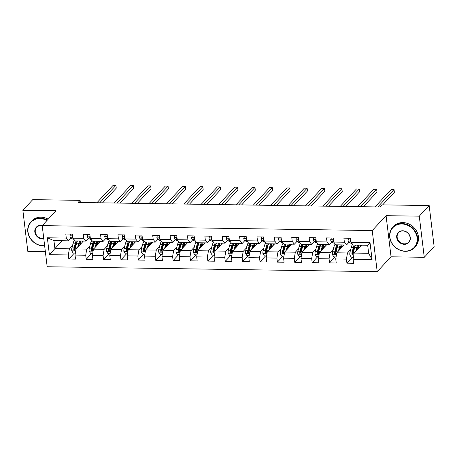 <?xml version="1.0" encoding="UTF-8"?>
<svg xmlns="http://www.w3.org/2000/svg" width="457" height="457" viewBox="0 0 457 457"><rect width="100%" height="100%" fill="white"/><g stroke="black" fill="none" stroke-linecap="round" stroke-linejoin="round"><path stroke-width="0.69" d="M424.256 257.302L419.28 216.172L386.079 215.681L391.055 256.805L424.256 257.302L434.15 246.689L429.174 205.559L381.818 204.85L379.841 206.975L78.118 202.474L80.095 200.355L32.744 199.646L22.85 210.26L27.826 251.39L45.352 251.653M391.055 256.805L377.202 271.669L47.18 266.745L42.204 225.621L372.227 230.539L377.202 271.669M361.51 245.192L354.164 253.069L368.65 253.287L367.679 245.283L353.198 245.066L351.073 242.319L350.582 238.263L343.898 238.166L344.389 242.221L333.696 242.061L333.204 238.006L326.521 237.903L327.006 241.959L316.313 241.799L315.821 237.743L309.138 237.646L309.629 241.702L298.929 241.542L298.438 237.486L291.755 237.383L292.246 241.445L281.552 241.285L281.061 237.223L274.371 237.126L274.863 241.182L264.169 241.022L263.678 236.966L256.994 236.869L257.485 240.925L246.786 240.765L246.294 236.709L239.611 236.606L240.102 240.668L229.408 240.508L228.917 236.446L222.228 236.349L222.719 240.405L212.025 240.245L211.534 236.189L204.85 236.092L205.342 240.148L194.642 239.988L194.151 235.932L187.467 235.829L187.958 239.885L177.259 239.725L176.768 235.669L170.084 235.572L170.575 239.628L159.881 239.468L159.39 235.412L152.701 235.309L153.192 239.371L142.498 239.211L142.007 235.149L135.323 235.052L135.815 239.108L125.115 238.948L124.624 234.892L117.94 234.795L118.432 238.851L107.738 238.691L107.246 234.635L100.557 234.532L101.048 238.594L90.355 238.434L89.863 234.372L83.18 234.275L83.671 238.331L72.971 238.171L72.48 234.115L65.797 234.018L66.288 238.074L47.345 237.789L49.39 254.686L54.891 248.608L69.378 248.825L72.589 245.375M351.073 242.319L370.016 242.604L372.061 259.496L353.118 259.216L353.609 263.272L346.926 263.175L352.501 257.188M49.39 254.686L68.333 254.966L68.824 259.028L75.508 259.125L75.017 255.069L85.716 255.229L86.202 259.285L92.891 259.382L92.4 255.326L103.093 255.486L103.585 259.542L110.268 259.645L109.783 255.589L120.477 255.749L120.968 259.805L127.652 259.902L127.16 255.846L137.86 256.006L138.351 260.062L145.035 260.164L144.543 256.103L155.237 256.263L155.728 260.319L162.418 260.421L161.927 256.366L172.62 256.526L173.112 260.581L179.795 260.679L179.304 256.623L190.003 256.783L190.495 260.838L197.178 260.941L196.687 256.88L207.381 257.04L207.872 261.101L214.562 261.198L214.07 257.142L224.764 257.302L225.255 261.358L231.939 261.455L231.448 257.4L242.147 257.559L242.638 261.615L249.322 261.718L248.831 257.662L259.53 257.822L260.022 261.878L266.705 261.975L266.214 257.919L276.908 258.079L277.399 262.135L284.083 262.238L283.597 258.176L294.291 258.336L294.782 262.392L301.466 262.495L300.974 258.439L311.674 258.599L312.165 262.655L318.849 262.752L318.358 258.696L329.051 258.856L329.543 262.912L336.232 263.015L335.741 258.953L346.435 259.113L346.926 263.175M333.696 242.061L335.815 244.809L346.509 244.969L349.142 242.147M350.69 249.522L347.48 252.972L336.786 252.812L344.127 244.935M346.509 244.969L344.389 242.221M346.435 259.113L347.48 252.972M335.741 258.953L336.786 252.812M316.313 241.799L318.432 244.546L329.131 244.706L331.759 241.884M333.313 249.265L330.097 252.71L319.403 252.55L326.744 244.672M329.131 244.706L327.006 241.959M329.051 258.856L330.097 252.71M318.358 258.696L319.403 252.55M298.929 241.542L301.054 244.289L311.748 244.449L314.382 241.627M315.93 249.002L312.719 252.453L302.02 252.293L309.36 244.415M311.748 244.449L309.629 241.702M311.674 258.599L312.719 252.453M300.974 258.439L302.02 252.293M281.552 241.285L283.671 244.032L294.365 244.192L296.999 241.365M298.547 248.745L295.336 252.195L284.637 252.036L291.983 244.152M294.365 244.192L292.246 241.445M294.291 258.336L295.336 252.195M283.597 258.176L284.637 252.036M264.169 241.022L266.288 243.77L276.988 243.929L279.615 241.107M281.169 248.488L277.953 251.933L267.259 251.773L274.6 243.895M276.988 243.929L274.863 241.182M276.908 258.079L277.953 251.933M266.214 257.919L267.259 251.773M246.786 240.765L248.905 243.512L259.605 243.672L262.232 240.85M263.786 248.225L260.57 251.676L249.876 251.516L257.217 243.638M259.605 243.672L257.485 240.925M259.53 257.822L260.57 251.676M248.831 257.662L249.876 251.516M229.408 240.508L231.528 243.255L242.221 243.41L244.855 240.588M246.403 247.968L243.193 251.413L232.493 251.259L239.839 243.375M242.221 243.41L240.102 240.668M242.147 257.559L243.193 251.413M231.448 257.4L232.493 251.259M212.025 240.245L214.144 242.993L224.844 243.153L227.472 240.331M229.026 247.711L225.809 251.156L215.116 250.996L222.456 243.118M224.844 243.153L222.719 240.405M224.764 257.302L225.809 251.156M214.07 257.142L215.116 250.996M194.642 239.988L196.761 242.736L207.461 242.895L210.089 240.074M211.642 247.448L208.426 250.899L197.732 250.739L205.073 242.861M207.461 242.895L205.342 240.148M207.381 257.04L208.426 250.899M196.687 256.88L197.732 250.739M177.259 239.725L179.384 242.473L190.078 242.633L192.711 239.811M194.259 247.191L191.049 250.636L180.349 250.476L187.696 242.598M190.078 242.633L187.958 239.885M190.003 256.783L191.049 250.636M179.304 256.623L180.349 250.476M159.881 239.468L162.001 242.216L172.695 242.376L175.328 239.554M176.876 246.929L173.666 250.379L162.972 250.219L170.312 242.341M172.695 242.376L170.575 239.628M172.62 256.526L173.666 250.379M161.927 256.366L162.972 250.219M142.498 239.211L144.618 241.959L155.317 242.119L157.945 239.291M159.499 246.671L156.283 250.122L145.589 249.962L152.929 242.079M155.317 242.119L153.192 239.371M155.237 256.263L156.283 250.122M144.543 256.103L145.589 249.962M125.115 238.948L127.24 241.696L137.934 241.856L140.567 239.034M142.116 246.414L138.905 249.859L128.206 249.699L135.546 241.822M137.934 241.856L135.815 239.108M137.86 256.006L138.905 249.859M127.16 255.846L128.206 249.699M107.738 238.691L109.857 241.439L120.551 241.599L123.184 238.777M124.732 246.152L121.522 249.602L110.823 249.442L118.169 241.564M120.551 241.599L118.432 238.851M120.477 255.749L121.522 249.602M109.783 255.589L110.823 249.442M90.355 238.434L92.474 241.182L103.173 241.336L105.801 238.514M107.355 245.895L104.139 249.339L93.445 249.185L100.786 241.302M103.173 241.336L101.048 238.594M103.093 255.486L104.139 249.339M92.4 255.326L93.445 249.185M72.971 238.171L75.091 240.919L85.79 241.079L88.418 238.257M89.972 245.638L86.756 249.082L76.062 248.922L83.403 241.045M85.79 241.079L83.671 238.331M85.716 255.229L86.756 249.082M75.017 255.069L76.062 248.922M47.345 237.789L53.926 240.605L68.407 240.822L71.041 238M62.238 240.73L54.891 248.608L53.926 240.605M68.407 240.822L66.288 238.074M68.333 254.966L69.378 248.825M419.28 216.172L429.174 205.559M386.079 215.681L372.227 230.539M42.204 225.621L56.051 210.757L22.85 210.26M80.358 202.508L80.095 200.355M372.061 259.496L368.65 253.287M367.679 245.283L370.016 242.604M353.118 259.216L354.164 253.069M68.824 259.028L74.4 253.041M86.202 259.285L91.783 253.298M103.585 259.542L109.16 253.561M120.968 259.805L126.543 253.818M138.351 260.062L143.926 254.081M155.728 260.319L161.304 254.338M173.112 260.581L178.687 254.595M190.495 260.838L196.07 254.857M207.872 261.101L213.453 255.115M225.255 261.358L230.831 255.372M242.638 261.615L248.214 255.634M260.022 261.878L265.597 255.891M277.399 262.135L282.974 256.154M294.782 262.392L300.358 256.411M312.165 262.655L317.741 256.668M329.543 262.912L335.118 256.931M70.629 234.087L69.944 235.886A3.153 1.108 90.9 0 0 70.704 237.789L72.686 239.034A9.106 3.193 90.9 0 0 73.349 239.245L73.805 239.251M102.574 202.839L116.267 188.153L115.929 185.371L99.689 202.799M115.929 185.371L113.142 185.331L96.901 202.754M72.72 236.092L72.206 236.703A3.153 1.108 90.9 0 0 72.823 237.817L72.937 237.891M78.644 246.152L79.181 244.141A7.558 2.651 -89.1 0 1 81.283 241.01M81.489 241.016A7.558 2.651 -89.1 0 1 82.608 241.896M77.707 247.157L78.753 243.238A9.106 3.193 -89.1 0 1 79.604 240.988M75.359 253.058L73.126 253.024L71.743 250.784A3.153 1.108 -89.1 0 1 71.926 247.865L73.183 243.153A9.106 3.193 -89.1 0 1 74.514 240.165M76.867 241.57A7.558 2.651 -89.1 0 1 77.067 241.862M76.148 240.936A9.106 3.193 90.9 0 0 75.296 243.187L74.045 247.9A3.153 1.108 90.9 0 0 73.811 249.928C74.291 250.859 74.737 250.87 75.148 249.95A3.153 1.108 -89.1 0 1 75.382 247.917L76.639 243.204A9.106 3.193 -89.1 0 1 77.484 240.953M81.18 243.432A7.558 2.651 90.9 0 0 80.318 241.622M80.106 241.907A9.106 3.193 90.9 0 1 80.461 243.101L80.678 243.975M80.141 244.546L80.009 244.021L79.215 244.009M75.137 250.093L74.377 249.316A1.605 0.566 -89.1 0 1 74.474 248.802L75.725 244.089A7.558 2.651 -89.1 0 1 77.41 241.096M79.632 242.804A7.558 2.651 -89.1 0 1 80.009 244.021M74.959 250.465L75.148 249.95M46.98 220.497A14.515 12.676 -137 0 0 39.976 218.583A14.515 12.676 -137 0 0 28.026 231.945A14.515 12.676 -137 0 0 43.261 245.706A14.515 12.676 -137 0 0 44.626 245.655M44.655 245.877A14.875 12.985 43 0 1 43.421 245.912A14.875 12.985 43 0 1 29.454 237.029A14.875 12.985 43 0 1 30.853 221.879A14.875 12.985 43 0 1 40.056 218.126A14.875 12.985 43 0 1 47.317 220.131M43.798 238.805A7.261 6.335 43 0 1 42.438 238.925A7.261 6.335 43 0 1 34.823 232.042A7.261 6.335 43 0 1 40.799 225.364A7.261 6.335 43 0 1 42.273 225.547M42.215 225.712A6.901 6.027 -137 0 0 40.959 225.569A6.901 6.027 -137 0 0 36.691 227.312A6.901 6.027 -137 0 0 36.04 234.344A6.901 6.027 -137 0 0 42.518 238.463A6.901 6.027 -137 0 0 43.746 238.365M30.853 221.879L31.727 220.942A14.875 12.985 43 0 1 40.924 217.189A14.875 12.985 43 0 1 48.191 219.194M401.869 223.981A14.515 12.676 -137 0 0 389.918 237.337A14.515 12.676 -137 0 0 405.153 251.104A14.515 12.676 -137 0 0 417.104 237.743A14.515 12.676 -137 0 0 401.869 223.981M405.308 251.31A14.875 12.985 43 0 1 391.346 242.427A14.875 12.985 43 0 1 392.746 227.272A14.875 12.985 43 0 1 401.949 223.519A14.875 12.985 43 0 1 415.91 232.402A14.875 12.985 43 0 1 414.51 247.557A14.875 12.985 43 0 1 405.308 251.31M402.691 230.762A7.261 6.335 43 0 1 410.306 237.646A7.261 6.335 43 0 1 404.331 244.324A7.261 6.335 43 0 1 396.71 237.44A7.261 6.335 43 0 1 402.691 230.762M404.411 243.861A6.901 6.027 -137 0 0 408.678 242.119A6.901 6.027 -137 0 0 409.329 235.092A6.901 6.027 -137 0 0 402.846 230.968A6.901 6.027 -137 0 0 398.578 232.71A6.901 6.027 -137 0 0 397.927 239.742A6.901 6.027 -137 0 0 404.411 243.861M392.746 227.272L393.614 226.341A14.875 12.985 43 0 1 402.817 222.588A14.875 12.985 43 0 1 416.784 231.471A14.875 12.985 43 0 1 415.379 246.62L414.51 247.557M88.012 234.35L87.321 236.149A3.153 1.108 90.9 0 0 88.087 238.046L90.063 239.291A9.106 3.193 90.9 0 0 90.732 239.502L91.183 239.508M119.957 203.102L133.644 188.41L133.307 185.633L117.072 203.057M133.307 185.633L130.525 185.593L114.284 203.017M90.103 236.355L89.589 236.96A3.153 1.108 90.9 0 0 90.206 238.08L90.32 238.148M105.396 234.607L104.704 236.406A3.153 1.108 90.9 0 0 105.47 238.308L107.446 239.548A9.106 3.193 90.9 0 0 108.109 239.759L108.566 239.771M137.34 203.359L151.027 188.672L150.69 185.89L134.455 203.314M150.69 185.89L147.902 185.85L131.667 203.274M107.486 236.612L106.972 237.217A3.153 1.108 90.9 0 0 107.584 238.337L107.703 238.411M96.027 246.409L96.564 244.398A7.558 2.651 -89.1 0 1 98.666 241.273M98.872 241.273A7.558 2.651 -89.1 0 1 99.992 242.159M95.09 247.414L96.136 243.495A9.106 3.193 -89.1 0 1 96.981 241.245M92.742 253.315L90.509 253.281L89.126 251.042A3.153 1.108 -89.1 0 1 89.309 248.128L90.566 243.41A9.106 3.193 -89.1 0 1 91.891 240.428M94.245 241.827A7.558 2.651 -89.1 0 1 94.45 242.124M93.531 241.193A9.106 3.193 90.9 0 0 92.68 243.444L91.423 248.157A3.153 1.108 90.9 0 0 91.189 250.19C91.674 251.122 92.12 251.127 92.525 250.208A3.153 1.108 -89.1 0 1 92.76 248.18L94.016 243.461A9.106 3.193 -89.1 0 1 94.867 241.216M98.563 243.69A7.558 2.651 90.9 0 0 97.701 241.879M97.49 242.17A9.106 3.193 90.9 0 1 97.844 243.358L98.055 244.232M97.524 244.803L97.392 244.278L96.598 244.267M92.52 250.35L91.76 249.579A1.605 0.566 -89.1 0 1 91.851 249.065L93.108 244.346A7.558 2.651 -89.1 0 1 94.793 241.353M97.015 243.067A7.558 2.651 -89.1 0 1 97.392 244.278M92.343 250.727L92.525 250.208M113.41 246.666L113.947 244.661A7.558 2.651 -89.1 0 1 116.049 241.53M116.249 241.536A7.558 2.651 -89.1 0 1 117.375 242.416M112.473 247.677L113.519 243.752A9.106 3.193 -89.1 0 1 114.364 241.507M110.12 253.572L107.892 253.544L106.51 251.299A3.153 1.108 -89.1 0 1 106.687 248.385L107.943 243.672A9.106 3.193 -89.1 0 1 109.274 240.685M111.628 242.09A7.558 2.651 -89.1 0 1 111.834 242.381M110.914 241.456A9.106 3.193 90.9 0 0 110.063 243.701L108.806 248.419A3.153 1.108 90.9 0 0 108.572 250.447C109.057 251.379 109.503 251.384 109.909 250.465A3.153 1.108 -89.1 0 1 110.143 248.437L111.399 243.724A9.106 3.193 -89.1 0 1 112.251 241.473M115.941 243.947A7.558 2.651 90.9 0 0 115.084 242.141M114.867 242.427A9.106 3.193 90.9 0 1 115.221 243.621L115.438 244.489M114.901 245.066L114.776 244.541L113.982 244.529M109.897 250.607L109.143 249.836A1.605 0.566 -89.1 0 1 109.234 249.322L110.491 244.609A7.558 2.651 -89.1 0 1 112.176 241.616M114.393 243.324A7.558 2.651 -89.1 0 1 114.776 244.541M109.726 250.984L109.909 250.465M122.773 234.864L122.088 236.663A3.153 1.108 90.9 0 0 122.853 238.565L124.83 239.811A9.106 3.193 90.9 0 0 125.492 240.022L125.949 240.028M154.717 203.616L168.41 188.93L168.073 186.153L151.833 203.576M168.073 186.153L165.285 186.108L149.051 203.536M124.864 236.869L124.35 237.48A3.153 1.108 90.9 0 0 124.967 238.594L125.081 238.668M140.156 235.127L139.465 236.926A3.153 1.108 90.9 0 0 140.23 238.822L142.207 240.068A9.106 3.193 90.9 0 0 142.875 240.279L143.332 240.285M172.1 203.879L185.788 189.187L185.451 186.41L169.216 203.833M185.451 186.41L182.669 186.37L166.428 203.793M142.247 237.132L141.733 237.737A3.153 1.108 90.9 0 0 142.35 238.857L142.464 238.931M157.539 235.384L156.848 237.183A3.153 1.108 90.9 0 0 157.614 239.085L159.59 240.331A9.106 3.193 90.9 0 0 160.253 240.536L160.71 240.548M189.484 204.136L203.171 189.449L202.834 186.667L186.599 204.096M202.834 186.667L200.052 186.627L183.811 204.05M159.63 237.389L159.116 237.994A3.153 1.108 90.9 0 0 159.733 239.114L159.847 239.188M130.793 246.929L131.325 244.918A7.558 2.651 -89.1 0 1 133.427 241.787M133.633 241.793A7.558 2.651 -89.1 0 1 134.752 242.673M129.851 247.934L130.896 244.015A9.106 3.193 -89.1 0 1 131.747 241.764M127.503 253.835L125.269 253.801L123.887 251.561A3.153 1.108 -89.1 0 1 124.07 248.648L125.327 243.929A9.106 3.193 -89.1 0 1 126.658 240.942M129.011 242.347A7.558 2.651 -89.1 0 1 129.217 242.638M128.291 241.713A9.106 3.193 90.9 0 0 127.446 243.964L126.189 248.677A3.153 1.108 90.9 0 0 125.955 250.704C126.435 251.641 126.88 251.647 127.292 250.727A3.153 1.108 -89.1 0 1 127.526 248.699L128.783 243.981A9.106 3.193 -89.1 0 1 129.628 241.736M133.324 244.209A7.558 2.651 90.9 0 0 132.461 242.399M132.25 242.684A9.106 3.193 90.9 0 1 132.604 243.878L132.821 244.752M132.284 245.323L132.153 244.798L131.365 244.786M127.28 250.87L126.52 250.093A1.605 0.566 -89.1 0 1 126.618 249.585L127.874 244.866A7.558 2.651 -89.1 0 1 129.56 241.873M131.776 243.581A7.558 2.651 -89.1 0 1 132.153 244.798M127.103 251.241L127.292 250.727M148.171 247.186L148.708 245.18A7.558 2.651 -89.1 0 1 150.81 242.05M151.016 242.05A7.558 2.651 -89.1 0 1 152.135 242.935M147.234 248.191L148.279 244.272A9.106 3.193 -89.1 0 1 149.131 242.021M144.886 254.092L142.653 254.058L141.27 251.818A3.153 1.108 -89.1 0 1 141.453 248.905L142.71 244.192A9.106 3.193 -89.1 0 1 144.035 241.205M146.389 242.604A7.558 2.651 -89.1 0 1 146.594 242.901M145.674 241.97A9.106 3.193 90.9 0 0 144.823 244.221L143.567 248.934A3.153 1.108 90.9 0 0 143.332 250.967C143.818 251.898 144.263 251.904 144.669 250.984A3.153 1.108 -89.1 0 1 144.903 248.956L146.16 244.244A9.106 3.193 -89.1 0 1 147.011 241.993M150.707 244.466A7.558 2.651 90.9 0 0 149.845 242.656M149.633 242.947A9.106 3.193 90.9 0 1 149.987 244.135L150.199 245.009M149.668 245.58L149.536 245.055L148.742 245.043M144.663 251.127L143.904 250.356A1.605 0.566 -89.1 0 1 143.995 249.842L145.252 245.129A7.558 2.651 -89.1 0 1 146.937 242.13M149.159 243.844A7.558 2.651 -89.1 0 1 149.536 245.055M144.486 251.504L144.669 250.984M165.554 247.448L166.091 245.438A7.558 2.651 -89.1 0 1 168.193 242.307M168.399 242.313A7.558 2.651 -89.1 0 1 169.518 243.193M164.617 248.454L165.663 244.529A9.106 3.193 -89.1 0 1 166.508 242.284M162.269 254.355L160.036 254.321L158.653 252.081A3.153 1.108 -89.1 0 1 158.83 249.162L160.087 244.449A9.106 3.193 -89.1 0 1 161.418 241.462M163.772 242.867A7.558 2.651 -89.1 0 1 163.977 243.158M163.058 242.233A9.106 3.193 90.9 0 0 162.206 244.478L160.95 249.196A3.153 1.108 90.9 0 0 160.715 251.224C161.201 252.155 161.647 252.161 162.052 251.241A3.153 1.108 -89.1 0 1 162.286 249.214L163.543 244.501A9.106 3.193 -89.1 0 1 164.394 242.25M168.085 244.729A7.558 2.651 90.9 0 0 167.228 242.918M167.011 243.204A9.106 3.193 90.9 0 1 167.365 244.398L167.582 245.272M167.051 245.843L166.919 245.318L166.125 245.306M162.041 251.39L161.287 250.613A1.605 0.566 -89.1 0 1 161.378 250.099L162.635 245.386A7.558 2.651 -89.1 0 1 164.32 242.393M166.542 244.101A7.558 2.651 -89.1 0 1 166.919 245.318M161.869 251.761L162.052 251.241M174.922 235.641L174.231 237.446A3.153 1.108 90.9 0 0 174.997 239.342L176.973 240.588A9.106 3.193 90.9 0 0 177.636 240.799L178.093 240.805M206.861 204.399L220.554 189.706L220.217 186.93L203.976 204.353M220.217 186.93L217.429 186.884L201.194 204.313M177.008 237.651L176.499 238.257A3.153 1.108 90.9 0 0 177.11 239.377L177.225 239.445M182.937 247.705L183.468 245.695A7.558 2.651 -89.1 0 1 185.571 242.57M185.776 242.57A7.558 2.651 -89.1 0 1 186.896 243.455M181.995 248.711L183.04 244.792A9.106 3.193 -89.1 0 1 183.891 242.541M179.647 254.612L177.413 254.578L176.031 252.338A3.153 1.108 -89.1 0 1 176.213 249.425L177.47 244.706A9.106 3.193 -89.1 0 1 178.801 241.719M181.155 243.124A7.558 2.651 -89.1 0 1 181.36 243.421M180.435 242.49A9.106 3.193 90.9 0 0 179.59 244.741L178.333 249.453A3.153 1.108 90.9 0 0 178.099 251.481C178.584 252.418 179.03 252.424 179.435 251.504A3.153 1.108 -89.1 0 1 179.67 249.476L180.926 244.758A9.106 3.193 -89.1 0 1 181.772 242.513M185.468 244.986A7.558 2.651 90.9 0 0 184.605 243.175M184.394 243.467A9.106 3.193 90.9 0 1 184.748 244.655L184.965 245.529M184.428 246.1L184.302 245.575L183.508 245.563M179.424 251.647L178.664 250.87A1.605 0.566 -89.1 0 1 178.761 250.362L180.018 245.643A7.558 2.651 -89.1 0 1 181.703 242.65M183.92 244.358A7.558 2.651 -89.1 0 1 184.302 245.575M179.247 252.024L179.435 251.504M192.3 235.903L191.614 237.703A3.153 1.108 90.9 0 0 192.374 239.599L194.356 240.845A9.106 3.193 90.9 0 0 195.019 241.056L195.476 241.062M224.244 204.656L237.931 189.969L237.6 187.187L221.359 204.61M237.6 187.187L234.812 187.147L218.572 204.57M194.391 237.908L193.877 238.514A3.153 1.108 90.9 0 0 194.493 239.634L194.608 239.708M200.315 247.962L200.852 245.957A7.558 2.651 -89.1 0 1 202.954 242.827M203.159 242.833A7.558 2.651 -89.1 0 1 204.279 243.712M199.378 248.974L200.423 245.049A9.106 3.193 -89.1 0 1 201.274 242.804M197.03 254.869L194.796 254.835L193.414 252.595A3.153 1.108 -89.1 0 1 193.597 249.682L194.853 244.969A9.106 3.193 -89.1 0 1 196.184 241.982M198.532 243.381A7.558 2.651 -89.1 0 1 198.738 243.678M197.818 242.753A9.106 3.193 90.9 0 0 196.967 244.998L195.71 249.716A3.153 1.108 90.9 0 0 195.476 251.744C195.962 252.675 196.407 252.681 196.818 251.761A3.153 1.108 -89.1 0 1 197.053 249.733L198.304 245.021A9.106 3.193 -89.1 0 1 199.155 242.77M202.851 245.243A7.558 2.651 90.9 0 0 201.988 243.432M201.777 243.724A9.106 3.193 90.9 0 1 202.131 244.912L202.342 245.786M201.811 246.363L201.68 245.832L200.886 245.82M196.807 251.904L196.047 251.133A1.605 0.566 -89.1 0 1 196.139 250.619L197.395 245.906A7.558 2.651 -89.1 0 1 199.081 242.907M201.303 244.621A7.558 2.651 -89.1 0 1 201.68 245.832M196.63 252.281L196.818 251.761M209.683 236.16L208.992 237.96A3.153 1.108 90.9 0 0 209.757 239.862L211.734 241.107A9.106 3.193 90.9 0 0 212.402 241.319L212.853 241.325M241.627 204.913L255.314 190.226L254.977 187.444L238.743 204.873M254.977 187.444L252.195 187.404L235.955 204.827M211.774 238.166L211.26 238.777A3.153 1.108 90.9 0 0 211.877 239.891L211.991 239.965M217.698 248.225L218.235 246.214A7.558 2.651 -89.1 0 1 220.337 243.084M220.542 243.09A7.558 2.651 -89.1 0 1 221.662 243.969M216.761 249.231L217.806 245.312A9.106 3.193 -89.1 0 1 218.652 243.061M214.413 255.132L212.179 255.097L210.797 252.858A3.153 1.108 -89.1 0 1 210.98 249.939L212.231 245.226A9.106 3.193 -89.1 0 1 213.562 242.239M215.915 243.644A7.558 2.651 -89.1 0 1 216.121 243.935M215.201 243.01A9.106 3.193 90.9 0 0 214.35 245.26L213.093 249.973A3.153 1.108 90.9 0 0 212.859 252.001C213.345 252.932 213.79 252.944 214.196 252.024A3.153 1.108 -89.1 0 1 214.43 249.99L215.687 245.278A9.106 3.193 -89.1 0 1 216.538 243.027M220.234 245.506A7.558 2.651 90.9 0 0 219.371 243.695M219.154 243.981A9.106 3.193 90.9 0 1 219.509 245.175L219.726 246.049M219.194 246.62L219.063 246.095L218.269 246.083M214.184 252.167L213.43 251.39A1.605 0.566 -89.1 0 1 213.522 250.876L214.779 246.163A7.558 2.651 -89.1 0 1 216.464 243.17M218.686 244.878A7.558 2.651 -89.1 0 1 219.063 246.095M214.013 252.538L214.196 252.024M227.066 236.423L226.375 238.223A3.153 1.108 90.9 0 0 227.14 240.119L229.117 241.365A9.106 3.193 90.9 0 0 229.78 241.576L230.237 241.582M259.01 205.176L272.698 190.483L272.361 187.707L256.12 205.13M272.361 187.707L269.573 187.667L253.338 205.09M229.151 238.428L228.643 239.034A3.153 1.108 90.9 0 0 229.254 240.154L229.374 240.222M235.081 248.482L235.612 246.472A7.558 2.651 -89.1 0 1 237.72 243.347M237.92 243.347A7.558 2.651 -89.1 0 1 239.04 244.232M234.144 249.488L235.184 245.569A9.106 3.193 -89.1 0 1 236.035 243.318M231.79 255.389L229.563 255.354L228.174 253.115A3.153 1.108 -89.1 0 1 228.357 250.202L229.614 245.483A9.106 3.193 -89.1 0 1 230.945 242.501M233.298 243.901A7.558 2.651 -89.1 0 1 233.504 244.198M232.579 243.267A9.106 3.193 90.9 0 0 231.733 245.518L230.477 250.23A3.153 1.108 90.9 0 0 230.242 252.264C230.728 253.195 231.173 253.201 231.579 252.281A3.153 1.108 -89.1 0 1 231.813 250.253L233.07 245.535A9.106 3.193 -89.1 0 1 233.915 243.29M237.611 245.763A7.558 2.651 90.9 0 0 236.755 243.952M236.537 244.244A9.106 3.193 90.9 0 1 236.892 245.432L237.109 246.306M236.572 246.877L236.446 246.352L235.652 246.34M231.568 252.424L230.814 251.653A1.605 0.566 -89.1 0 1 230.905 251.139L232.162 246.42A7.558 2.651 -89.1 0 1 233.847 243.427M236.063 245.141A7.558 2.651 -89.1 0 1 236.446 246.352M231.396 252.801L231.579 252.281M244.444 236.68L243.758 238.48A3.153 1.108 90.9 0 0 244.518 240.382L246.5 241.622A9.106 3.193 90.9 0 0 247.163 241.833L247.62 241.844M276.388 205.433L290.081 190.746L289.744 187.964L273.503 205.387M289.744 187.964L286.956 187.924L270.721 205.347M246.534 238.685L246.02 239.291A3.153 1.108 90.9 0 0 246.637 240.411L246.751 240.485M252.458 248.739L252.995 246.734A7.558 2.651 -89.1 0 1 255.097 243.604M255.303 243.61A7.558 2.651 -89.1 0 1 256.423 244.489M251.521 249.751L252.567 245.826A9.106 3.193 -89.1 0 1 253.418 243.581M249.174 255.646L246.94 255.617L245.558 253.372A3.153 1.108 -89.1 0 1 245.74 250.459L246.997 245.746A9.106 3.193 -89.1 0 1 248.328 242.758M250.682 244.164A7.558 2.651 -89.1 0 1 250.882 244.455M249.962 243.53A9.106 3.193 90.9 0 0 249.111 245.775L247.86 250.493A3.153 1.108 90.9 0 0 247.625 252.521C248.105 253.452 248.551 253.458 248.962 252.538A3.153 1.108 -89.1 0 1 249.196 250.51L250.453 245.797A9.106 3.193 -89.1 0 1 251.299 243.547M254.995 246.02A7.558 2.651 90.9 0 0 254.132 244.215M253.921 244.501A9.106 3.193 90.9 0 1 254.275 245.695L254.492 246.563M253.955 247.14L253.824 246.614L253.029 246.603M248.951 252.681L248.191 251.91A1.605 0.566 -89.1 0 1 248.288 251.396L249.539 246.683A7.558 2.651 -89.1 0 1 251.224 243.69M253.446 245.398A7.558 2.651 -89.1 0 1 253.824 246.614M248.774 253.058L248.962 252.538M261.827 236.937L261.136 238.737A3.153 1.108 90.9 0 0 261.901 240.639L263.878 241.884A9.106 3.193 90.9 0 0 264.546 242.096L264.997 242.101M293.771 205.69L307.458 191.003L307.121 188.227L290.886 205.65M307.121 188.227L304.339 188.181L288.099 205.61M263.918 238.942L263.403 239.554A3.153 1.108 90.9 0 0 264.02 240.668L264.135 240.742M269.841 249.002L270.378 246.991A7.558 2.651 -89.1 0 1 272.481 243.861M272.686 243.867A7.558 2.651 -89.1 0 1 273.806 244.746M268.905 250.008L269.95 246.089A9.106 3.193 -89.1 0 1 270.795 243.838M266.557 255.909L264.323 255.874L262.941 253.635A3.153 1.108 -89.1 0 1 263.123 250.722L264.38 246.003A9.106 3.193 -89.1 0 1 265.706 243.015M268.059 244.421A7.558 2.651 -89.1 0 1 268.265 244.712M267.345 243.787A9.106 3.193 90.9 0 0 266.494 246.037L265.237 250.75A3.153 1.108 90.9 0 0 265.003 252.778C265.488 253.715 265.934 253.721 266.34 252.801A3.153 1.108 -89.1 0 1 266.574 250.773L267.831 246.055A9.106 3.193 -89.1 0 1 268.682 243.81M272.378 246.283A7.558 2.651 90.9 0 0 271.515 244.472M271.304 244.758A9.106 3.193 90.9 0 1 271.658 245.952L271.869 246.826M271.338 247.397L271.207 246.871L270.413 246.86M266.334 252.944L265.574 252.167A1.605 0.566 -89.1 0 1 265.666 251.658L266.922 246.94A7.558 2.651 -89.1 0 1 268.607 243.947M270.83 245.655A7.558 2.651 -89.1 0 1 271.207 246.871M266.157 253.315L266.34 252.801M279.21 237.2L278.519 239A3.153 1.108 90.9 0 0 279.284 240.896L281.261 242.141A9.106 3.193 90.9 0 0 281.923 242.353L282.38 242.359M311.154 205.953L324.841 191.26L324.504 188.484L308.269 205.907M324.504 188.484L321.717 188.444L305.482 205.867M281.301 239.205L280.787 239.811A3.153 1.108 90.9 0 0 281.398 240.93L281.518 241.005M287.225 249.259L287.761 247.254A7.558 2.651 -89.1 0 1 289.864 244.124M290.064 244.124A7.558 2.651 -89.1 0 1 291.189 245.009M286.288 250.265L287.333 246.346A9.106 3.193 -89.1 0 1 288.178 244.095M283.934 256.166L281.706 256.131L280.324 253.892A3.153 1.108 -89.1 0 1 280.501 250.979L281.758 246.266A9.106 3.193 -89.1 0 1 283.089 243.278M285.442 244.678A7.558 2.651 -89.1 0 1 285.648 244.975M284.728 244.044A9.106 3.193 90.9 0 0 283.877 246.294L282.62 251.007A3.153 1.108 90.9 0 0 282.386 253.041C282.872 253.972 283.317 253.978 283.723 253.058A3.153 1.108 -89.1 0 1 283.957 251.03L285.214 246.317A9.106 3.193 -89.1 0 1 286.065 244.067M289.755 246.54A7.558 2.651 90.9 0 0 288.898 244.729M288.681 245.021A9.106 3.193 90.9 0 1 289.035 246.209L289.252 247.083M288.715 247.654L288.59 247.128L287.796 247.117M283.711 253.201L282.957 252.43A1.605 0.566 -89.1 0 1 283.049 251.916L284.305 247.203A7.558 2.651 -89.1 0 1 285.991 244.204M288.207 245.917A7.558 2.651 -89.1 0 1 288.59 247.128M283.54 253.578L283.723 253.058M296.587 237.457L295.902 239.257A3.153 1.108 90.9 0 0 296.667 241.159L298.644 242.404A9.106 3.193 90.9 0 0 299.306 242.61L299.763 242.621M328.532 206.21L342.224 191.523L341.887 188.741L325.647 206.17M341.887 188.741L339.1 188.701L322.865 206.124M298.678 239.462L298.164 240.068A3.153 1.108 90.9 0 0 298.781 241.187L298.895 241.262M304.608 249.522L305.139 247.511A7.558 2.651 -89.1 0 1 307.241 244.381M307.447 244.386A7.558 2.651 -89.1 0 1 308.566 245.266M303.665 250.527L304.71 246.603A9.106 3.193 -89.1 0 1 305.562 244.358M301.317 256.428L299.084 256.394L297.701 254.155A3.153 1.108 -89.1 0 1 297.884 251.236L299.141 246.523A9.106 3.193 -89.1 0 1 300.472 243.535M302.825 244.941A7.558 2.651 -89.1 0 1 303.031 245.232M302.106 244.306A9.106 3.193 90.9 0 0 301.26 246.552L300.003 251.27A3.153 1.108 90.9 0 0 299.769 253.298C300.249 254.229 300.695 254.235 301.106 253.315A3.153 1.108 -89.1 0 1 301.34 251.287L302.597 246.574A9.106 3.193 -89.1 0 1 303.442 244.324M307.138 246.803A7.558 2.651 90.9 0 0 306.276 244.992M306.064 245.278A9.106 3.193 90.9 0 1 306.418 246.472L306.636 247.346M306.099 247.917L305.967 247.391L305.179 247.38M301.094 253.464L300.335 252.687A1.605 0.566 -89.1 0 1 300.432 252.173L301.689 247.46A7.558 2.651 -89.1 0 1 303.374 244.466M305.59 246.174A7.558 2.651 -89.1 0 1 305.967 247.391M300.917 253.835L301.106 253.315M313.97 237.714L313.279 239.519A3.153 1.108 90.9 0 0 314.045 241.416L316.021 242.661A9.106 3.193 90.9 0 0 316.69 242.873L317.147 242.878M345.915 206.473L359.602 191.78L359.265 189.004L343.03 206.427M359.265 189.004L356.483 188.958L340.242 206.387M316.061 239.725L315.547 240.331A3.153 1.108 90.9 0 0 316.164 241.45L316.278 241.519M321.985 249.779L322.522 247.768A7.558 2.651 -89.1 0 1 324.624 244.644M324.83 244.644A7.558 2.651 -89.1 0 1 325.95 245.529M321.048 250.784L322.094 246.866A9.106 3.193 -89.1 0 1 322.945 244.615M318.7 256.685L316.467 256.651L315.084 254.412A3.153 1.108 -89.1 0 1 315.267 251.499L316.524 246.78A9.106 3.193 -89.1 0 1 317.849 243.792M320.203 245.198A7.558 2.651 -89.1 0 1 320.408 245.495M319.489 244.564A9.106 3.193 90.9 0 0 318.638 246.814L317.381 251.527A3.153 1.108 90.9 0 0 317.147 253.555C317.632 254.492 318.078 254.498 318.483 253.578A3.153 1.108 -89.1 0 1 318.718 251.55L319.974 246.831A9.106 3.193 -89.1 0 1 320.825 244.586M324.521 247.06A7.558 2.651 90.9 0 0 323.659 245.249M323.447 245.54A9.106 3.193 90.9 0 1 323.802 246.729L324.013 247.603M323.482 248.174L323.35 247.648L322.556 247.637M318.478 253.721L317.718 252.944A1.605 0.566 -89.1 0 1 317.809 252.435L319.066 247.717A7.558 2.651 -89.1 0 1 320.751 244.724M322.973 246.432A7.558 2.651 -89.1 0 1 323.35 247.648M318.301 254.098L318.483 253.578M331.354 237.977L330.662 239.776A3.153 1.108 90.9 0 0 331.428 241.673L333.404 242.918A9.106 3.193 90.9 0 0 334.067 243.13L334.524 243.135M363.298 206.73L376.985 192.043L376.648 189.261L360.413 206.684M376.648 189.261L373.866 189.221L357.625 206.644M333.444 239.982L332.93 240.588A3.153 1.108 90.9 0 0 333.547 241.707L333.661 241.782M339.368 250.036L339.905 248.031A7.558 2.651 -89.1 0 1 342.007 244.901M342.213 244.906A7.558 2.651 -89.1 0 1 343.333 245.786M338.431 251.047L339.477 247.123A9.106 3.193 -89.1 0 1 340.322 244.878M336.084 256.943L333.85 256.908L332.468 254.669A3.153 1.108 -89.1 0 1 332.645 251.756L333.901 247.043A9.106 3.193 -89.1 0 1 335.232 244.055M337.586 245.455A7.558 2.651 -89.1 0 1 337.792 245.752M336.872 244.826A9.106 3.193 90.9 0 0 336.021 247.071L334.764 251.79A3.153 1.108 90.9 0 0 334.53 253.818C335.015 254.749 335.461 254.755 335.866 253.835A3.153 1.108 -89.1 0 1 336.101 251.807L337.357 247.094A9.106 3.193 -89.1 0 1 338.209 244.843M341.899 247.317A7.558 2.651 90.9 0 0 341.042 245.506M340.825 245.797A9.106 3.193 90.9 0 1 341.179 246.986L341.396 247.86M340.865 248.437L340.733 247.905L339.939 247.894M335.855 253.978L335.101 253.207A1.605 0.566 -89.1 0 1 335.192 252.692L336.449 247.98A7.558 2.651 -89.1 0 1 338.134 244.981M340.356 246.694A7.558 2.651 -89.1 0 1 340.733 247.905M335.684 254.355L335.866 253.835M348.737 238.234L348.045 240.034A3.153 1.108 90.9 0 0 348.811 241.936L350.787 243.181A9.106 3.193 90.9 0 0 351.45 243.392L351.907 243.398M382.658 204.867L394.368 192.3L394.031 189.518L377.79 206.947M394.031 189.518L391.243 189.478L375.008 206.901M350.822 240.239L350.313 240.85A3.153 1.108 90.9 0 0 350.925 241.964L351.039 242.039M356.751 250.299L357.283 248.288A7.558 2.651 -89.1 0 1 359.385 245.158M359.59 245.163A7.558 2.651 -89.1 0 1 360.71 246.043M355.809 251.304L356.854 247.386A9.106 3.193 -89.1 0 1 357.705 245.135M353.461 257.205L351.227 257.171L349.845 254.932A3.153 1.108 -89.1 0 1 350.028 252.013L351.284 247.3A9.106 3.193 -89.1 0 1 352.615 244.312M354.969 245.717A7.558 2.651 -89.1 0 1 355.175 246.009M354.249 245.083A9.106 3.193 90.9 0 0 353.404 247.334L352.147 252.047A3.153 1.108 90.9 0 0 351.913 254.075C352.398 255.006 352.844 255.017 353.25 254.098A3.153 1.108 -89.1 0 1 353.484 252.064L354.741 247.351A9.106 3.193 -89.1 0 1 355.586 245.101M359.282 247.58A7.558 2.651 90.9 0 0 358.419 245.769M358.208 246.055A9.106 3.193 90.9 0 1 358.562 247.248L358.779 248.122M358.242 248.694L358.117 248.168L357.323 248.157M353.238 254.241L352.478 253.464A1.605 0.566 -89.1 0 1 352.576 252.95L353.832 248.237A7.558 2.651 -89.1 0 1 355.517 245.243M357.734 246.951A7.558 2.651 -89.1 0 1 358.117 248.168M353.061 254.612L353.25 254.098M72.697 235.875L69.961 235.835M73.646 239.045L72.686 239.034M72.823 237.817L70.704 237.789M72.726 236.143L72.206 236.703M71.778 250.842L75.725 250.899M76.639 243.204L78.753 243.238M73.183 243.153L75.296 243.187M75.382 247.917L76.976 247.945M71.926 247.865L74.045 247.9M74.377 249.316L73.811 249.928M90.075 236.132L87.344 236.092M91.029 239.308L90.063 239.291M90.206 238.08L88.087 238.046M90.109 236.4L89.589 236.96M107.458 236.395L104.727 236.349M108.412 239.565L107.446 239.548M107.584 238.337L105.47 238.308M107.492 236.663L106.972 237.217M89.161 251.099L93.108 251.156M94.016 243.461L96.136 243.495M90.566 243.41L92.68 243.444M92.76 248.18L94.359 248.202M89.309 248.128L91.423 248.157M91.76 249.579L91.189 250.19M106.544 251.356L110.491 251.419M111.399 243.724L113.519 243.752M107.943 243.672L110.063 243.701M110.143 248.437L111.737 248.459M106.687 248.385L108.806 248.419M109.143 249.836L108.572 250.447M124.841 236.652L122.105 236.612M125.789 239.822L124.83 239.811M124.967 238.594L122.853 238.565M124.87 236.92L124.35 237.48M142.218 236.909L139.488 236.869M143.172 240.085L142.207 240.068M142.35 238.857L140.23 238.822M142.253 237.183L141.733 237.737M159.602 237.172L156.871 237.132M160.556 240.342L159.59 240.331M159.733 239.114L157.614 239.085M159.636 237.44L159.116 237.994M123.921 251.618L127.869 251.676M128.783 243.981L130.896 244.015M125.327 243.929L127.446 243.964M127.526 248.699L129.12 248.722M124.07 248.648L126.189 248.677M126.52 250.093L125.955 250.704M141.304 251.876L145.252 251.933M146.16 244.244L148.279 244.272M142.71 244.192L144.823 244.221M144.903 248.956L146.503 248.979M141.453 248.905L143.567 248.934M143.904 250.356L143.332 250.967M158.688 252.133L162.635 252.195M163.543 244.501L165.663 244.529M160.087 244.449L162.206 244.478M162.286 249.214L163.88 249.236M158.83 249.162L160.95 249.196M161.287 250.613L160.715 251.224M176.985 237.429L174.248 237.389M177.939 240.599L176.973 240.588M177.11 239.377L174.997 239.342M177.013 237.697L176.499 238.257M176.065 252.395L180.012 252.453M180.926 244.758L183.04 244.792M177.47 244.706L179.59 244.741M179.67 249.476L181.263 249.499M176.213 249.425L178.333 249.453M178.664 250.87L178.099 251.481M194.362 237.686L191.632 237.646M195.316 240.862L194.356 240.845M194.493 239.634L192.374 239.599M194.396 237.96L193.877 238.514M193.448 252.652L197.395 252.71M198.304 245.021L200.423 245.049M194.853 244.969L196.967 244.998M197.053 249.733L198.646 249.756M193.597 249.682L195.71 249.716M196.047 251.133L195.476 251.744M211.745 237.948L209.015 237.908M212.699 241.119L211.734 241.107M211.877 239.891L209.757 239.862M211.78 238.217L211.26 238.777M210.831 252.915L214.779 252.972M215.687 245.278L217.806 245.312M212.231 245.226L214.35 245.26M214.43 249.99L216.03 250.019M210.98 249.939L213.093 249.973M213.43 251.39L212.859 252.001M229.128 238.206L226.398 238.166M230.082 241.382L229.117 241.365M229.254 240.154L227.14 240.119M229.163 238.474L228.643 239.034M228.209 253.172L232.162 253.229M233.07 245.535L235.184 245.569M229.614 245.483L231.733 245.518M231.813 250.253L233.407 250.276M228.357 250.202L230.477 250.23M230.814 251.653L230.242 252.264M246.512 238.468L243.775 238.423M247.46 241.639L246.5 241.622M246.637 240.411L244.518 240.382M246.54 238.737L246.02 239.291M245.592 253.429L249.539 253.492M250.453 245.797L252.567 245.826M246.997 245.746L249.111 245.775M249.196 250.51L250.79 250.533M245.74 250.459L247.86 250.493M248.191 251.91L247.625 252.521M263.889 238.725L261.158 238.685M264.843 241.896L263.878 241.884M264.02 240.668L261.901 240.639M263.923 238.994L263.403 239.554M262.975 253.692L266.922 253.749M267.831 246.055L269.95 246.089M264.38 246.003L266.494 246.037M266.574 250.773L268.173 250.796M263.123 250.722L265.237 250.75M265.574 252.167L265.003 252.778M281.272 238.982L278.542 238.942M282.226 242.159L281.261 242.141M281.398 240.93L279.284 240.896M281.306 239.257L280.787 239.811M280.358 253.949L284.305 254.006M285.214 246.317L287.333 246.346M281.758 246.266L283.877 246.294M283.957 251.03L285.551 251.053M280.501 250.979L282.62 251.007M282.957 252.43L282.386 253.041M298.655 239.245L295.919 239.205M299.603 242.416L298.644 242.404M298.781 241.187L296.667 241.159M298.684 239.514L298.164 240.068M297.736 254.206L301.683 254.269M302.597 246.574L304.71 246.603M299.141 246.523L301.26 246.552M301.34 251.287L302.934 251.31M297.884 251.236L300.003 251.27M300.335 252.687L299.769 253.298M316.033 239.502L313.302 239.462M316.987 242.673L316.021 242.661M316.164 241.45L314.045 241.416M316.067 239.771L315.547 240.331M315.119 254.469L319.066 254.526M319.974 246.831L322.094 246.866M316.524 246.78L318.638 246.814M318.718 251.55L320.317 251.573M315.267 251.499L317.381 251.527M317.718 252.944L317.147 253.555M333.416 239.759L330.685 239.719M334.37 242.935L333.404 242.918M333.547 241.707L331.428 241.673M333.45 240.034L332.93 240.588M332.502 254.726L336.449 254.783M337.357 247.094L339.477 247.123M333.901 247.043L336.021 247.071M336.101 251.807L337.694 251.83M332.645 251.756L334.764 251.79M335.101 253.207L334.53 253.818M350.799 240.022L348.063 239.982M351.753 243.193L350.787 243.181M350.925 241.964L348.811 241.936M350.827 240.291L350.313 240.85M349.879 254.989L353.827 255.046M354.741 247.351L356.854 247.386M351.284 247.3L353.404 247.334M353.484 252.064L355.078 252.093M350.028 252.013L352.147 252.047M352.478 253.464L351.913 254.075"/></g></svg>
